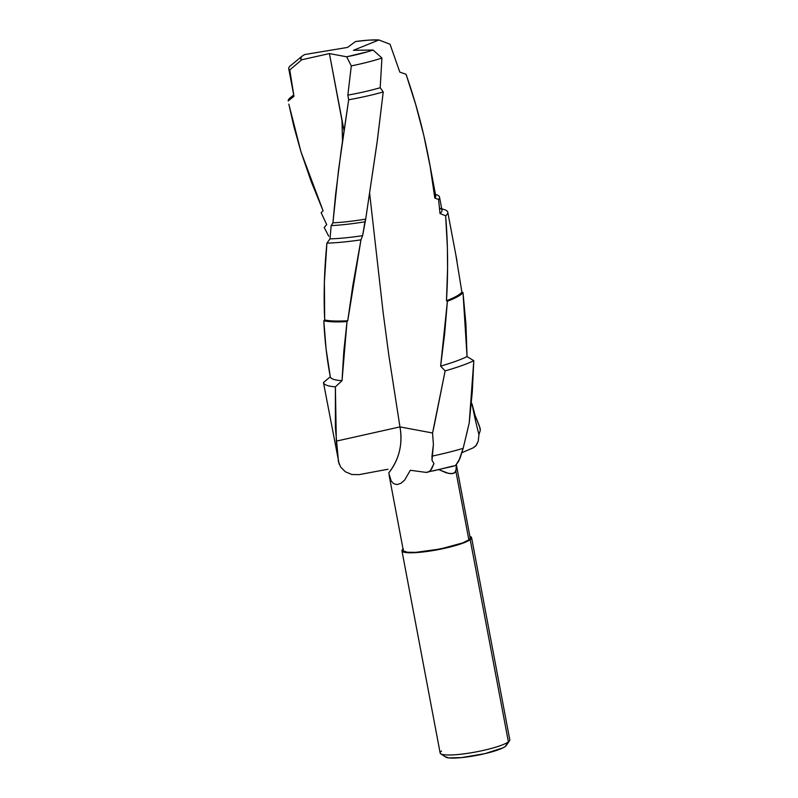 <?xml version="1.0" encoding="UTF-8"?>
<svg xmlns="http://www.w3.org/2000/svg" width="798" height="798" viewBox="0 0 798 798"><rect width="100%" height="100%" fill="white"/><g stroke="black" fill="none" stroke-linecap="round" stroke-linejoin="round"><path stroke-width="1.2" d="M301.873 56.369L290.442 65.765A57.157 8.978 -10.7 0 0 289.774 69.925L301.764 59.76L300.557 58.164L302.272 56.05A43.661 6.863 169.3 0 1 304.796 54.523L347.529 47.421L355.529 41.516A43.661 6.863 169.3 0 1 378.92 39.97L353.444 50.294L373.095 50.025L381.923 58.045L380.197 87.74L383.23 91.96L376.975 143.201L365.693 219.121L362.621 235.669L360.955 239.849L347.738 320.736L347.02 321.594L342.033 380.696L335.389 386.85L336.317 441.144L338.452 461.533L340.636 467.049L345.285 471.718L351.768 474.481L358.901 474.66L351.768 474.481L345.285 471.718L340.636 467.049L338.452 461.533A81.326 12.778 169.3 0 1 338.272 460.995A81.326 12.778 -10.7 0 0 338.452 461.533L335.389 427.708L335.389 386.85A81.326 12.778 169.3 0 1 323.459 382.591A81.326 12.778 169.3 0 1 323.449 382.541A81.326 12.778 -10.7 0 0 335.389 386.85L342.033 380.696A73.536 11.551 169.3 0 1 330.292 376.796L323.449 382.541L330.292 376.796A73.536 11.551 -10.7 0 0 342.033 380.696L343.798 351.399L347.02 321.594A73.536 11.551 169.3 0 1 323.808 320.756L326.083 348.995L330.292 376.796C326.841 358.402 324.686 339.719 323.808 320.756A73.536 11.551 -10.7 0 0 347.02 321.594L347.738 320.736A72.468 11.391 169.3 0 1 324.686 319.928L323.808 320.756L324.686 319.928A72.468 11.391 -10.7 0 0 347.738 320.736L352.796 285.694L360.955 239.849A72.468 11.391 169.3 0 1 326.911 243.121L324.387 281.943L324.686 319.928C323.539 294.861 324.287 269.265 326.911 243.121A72.468 11.391 -10.7 0 0 360.955 239.849L362.621 235.669A67.152 10.554 169.3 0 1 330.023 238.861L326.911 243.121L330.023 238.861A67.152 10.554 -10.7 0 0 362.621 235.669L364.935 221.804A67.152 10.554 169.3 0 1 331.16 225.615L330.023 238.861L331.16 225.615A67.152 10.554 -10.7 0 0 364.935 221.804L365.693 219.121A63.68 10.005 169.3 0 1 332.926 222.842L331.16 225.615L332.926 222.842A63.68 10.005 -10.7 0 0 365.693 219.121L377.414 139.999L383.23 91.96A63.68 10.005 169.3 0 1 348.666 99.78L338.561 169.715L332.926 222.842L335.619 194.323L341.265 149.715L348.666 99.78A63.68 10.005 -10.7 0 0 383.23 91.96L380.197 87.74A57.157 8.978 169.3 0 1 347.848 95.112L348.666 99.78L347.848 95.112A57.157 8.978 -10.7 0 0 380.197 87.74L381.923 58.045A57.157 8.978 169.3 0 1 351.3 65.895L347.848 95.112L351.3 65.895A57.157 8.978 -10.7 0 0 381.923 58.045L373.095 50.025A43.661 6.863 169.3 0 1 346.671 56.798L351.3 65.895L346.671 56.798L329.414 53.576L301.764 59.76A43.661 6.863 169.3 0 1 301.873 56.369A43.661 6.863 169.3 0 1 302.272 56.05A43.661 6.863 169.3 0 1 304.796 54.523L347.529 47.421L355.529 41.516L368.696 40.139L378.92 39.97L353.444 50.294L373.095 50.025L367.349 51.83L346.671 56.798L329.414 53.576L341.993 120.688L342.492 141.126M339.22 464.336L323.459 382.591M456.346 464.785L455.917 471.369L468.865 539.867A34.015 5.347 -10.7 0 0 470.192 537.932L456.346 464.645M445.274 756.723L448.855 757.92L461.563 757.601L484.935 753.641L502.93 747.876L505.174 746.559L508.406 741.881A35.441 5.566 -10.7 0 0 509.792 739.866L471.588 537.662A35.441 5.566 169.3 0 1 470.202 539.677L508.406 741.881L505.174 746.559A31.182 4.898 -10.7 0 0 506.151 745.621L509.513 740.823A35.441 5.566 169.3 0 1 508.406 741.881A35.441 5.566 169.3 0 1 473.314 752.414A35.441 5.566 169.3 0 1 440.765 753.811A35.441 5.566 169.3 0 1 441.543 751.008M403.339 548.805L402.072 550.131L402.132 551.228L406.202 552.585L414.93 552.675L426.97 551.488L453.483 546.141L463.907 542.8L470.202 539.677A35.441 5.566 169.3 0 1 432.336 550.68A35.441 5.566 169.3 0 1 401.953 550.82L440.157 753.023A35.441 5.566 -10.7 0 0 470.541 752.883A35.441 5.566 -10.7 0 0 508.406 741.881L470.202 539.677L471.468 538.361L471.399 537.254L469.902 536.396A35.441 5.566 169.3 0 1 471.588 537.662M288.726 68.608L293.933 96.179A57.157 8.978 -10.7 0 0 293.963 96.289L289.774 69.925A57.157 8.978 169.3 0 1 288.726 68.608A57.157 8.978 169.3 0 1 290.971 65.356M293.704 94.942L290.133 97.875A63.68 10.005 -10.7 0 0 288.208 100.957L293.963 96.289L288.208 100.957A63.68 10.005 169.3 0 1 290.711 97.416M288.836 104.159L301.016 151.939L293.883 126.573L288.836 104.159M434.272 425.254L432.556 432.995L433.404 444.526L431.967 456.157A81.326 12.778 -10.7 0 0 463.159 448.366L469.214 423L472.296 391.788L473.803 360.676A81.326 12.778 169.3 0 1 445.134 370.88L434.272 425.254M410.352 470.261L425.982 472.396L410.352 470.261L404.586 480.157L400.835 483.349L396.995 484.566L393.663 483.658L391.21 481.064L388.756 472.875A58.952 56.02 -129.8 0 0 399.958 426.91L388.855 355.509L383.12 312.397L369.624 193.236L383.12 312.397L388.855 355.509L399.958 426.91C402.9 444.197 399.16 459.528 388.756 472.875L391.21 481.064L393.663 483.658L396.995 484.566L400.835 483.349L404.586 480.157L410.352 470.261M433.055 470.94L453.025 466.042M439.499 208.059A67.152 10.554 169.3 0 1 440.017 213.535L445.643 215.799A72.468 11.391 -10.7 0 0 444.576 209.694A72.468 11.391 169.3 0 1 447.778 212.218A72.468 11.391 169.3 0 1 445.643 215.799L447.389 247.52L447.568 268.687L446.481 300.716L447.389 301.275A73.536 11.551 -10.7 0 0 463 292.577L461.892 292.098A72.468 11.391 169.3 0 1 446.481 300.716L447.389 301.275L440.626 366.102A73.536 11.551 -10.7 0 0 467.039 356.556L465.962 324.457L463 292.577A73.536 11.551 169.3 0 1 447.389 301.275L444.666 333.704L440.626 366.102L445.134 370.88A81.326 12.778 -10.7 0 0 473.803 360.676L467.039 356.556A73.536 11.551 169.3 0 1 440.626 366.102L445.134 370.88L432.556 432.995L399.958 426.9L336.317 441.134L399.958 426.9L432.546 432.995L433.404 444.526L432.027 460.366L433.972 463.588L430.531 470.381L428.287 472.037L425.982 472.396L454.291 465.992L455.897 465.064L459.987 458.431L463.159 448.366A81.326 12.778 169.3 0 1 431.967 456.157L432.027 460.366L433.972 463.588L431.558 469.084L429.434 471.369L427.13 472.386M471.379 402.731L475.099 415.379L479.488 426.262L480.296 430.531L478.95 434.581L478.231 441.234L476.256 445.374L473.174 447.848L463.628 451.947L473.174 447.848L475.728 446.012L478.231 441.234L478.95 434.581A109.526 26.543 77 0 1 472.077 404.137L471.379 402.731M461.992 452.666L463.628 451.947L461.992 452.666M328.736 236.238L324.188 227.47L326.721 224.627L321.145 212.697L323.08 210.752L311.16 181.465L301.016 151.939L323.08 210.752L321.145 212.697L326.721 224.627L324.188 227.47L328.736 236.238M435.489 194.463A67.152 10.554 169.3 0 1 439.518 197.106A67.152 10.554 169.3 0 1 438.561 199.46L440.017 213.535L445.643 215.799C447.937 243.889 448.217 272.188 446.481 300.716A72.468 11.391 -10.7 0 0 461.892 292.098L455.967 255.699M456.975 260.856L447.778 212.218M444.576 209.694L441.723 208.767M434.341 194.213A63.68 10.005 169.3 0 1 434.81 198.054L438.561 199.46L440.017 213.535A67.152 10.554 -10.7 0 0 441.992 210.223L439.518 197.106M428.855 159.401L435.738 195.809A63.68 10.005 -10.7 0 1 434.81 198.054C429.713 155.8 420.117 114.543 406.032 74.264L399.848 72.159L390.032 44.239L378.92 39.97L390.032 44.239L399.848 72.159L406.032 74.264L415.728 104.648L423.788 135.391L430.172 166.583L434.81 198.054L438.561 199.46A67.152 10.554 -10.7 0 0 436.426 194.732L435.479 194.433M440.765 753.811L445.643 757.053A31.182 4.898 -10.7 0 0 474.291 755.826A31.182 4.898 -10.7 0 0 505.174 746.559L506.291 745.392M401.953 550.82A35.441 5.566 169.3 0 1 403.05 549.024M403.519 550.949L407.429 552.256L415.798 552.346L440.366 548.984L462.82 542.859L468.865 539.867L470.082 538.59L470.022 537.533M389.095 475.179L403.339 550.56A34.015 5.347 -10.7 0 0 432.506 550.42A34.015 5.347 -10.7 0 0 468.865 539.867L455.917 471.369L453.214 473.523L448.795 473.463L439.219 469.803L446.192 472.785L451.169 473.743L454.83 472.735L456.576 468.496M358.901 474.66L387.988 469.244L358.901 474.66M471.209 404.486L472.087 404.137L475.099 415.379L480.167 428.346L480.296 430.531L478.95 434.581A109.526 26.543 -103 0 1 472.077 404.137L471.209 404.486M461.892 292.098L463 292.577L467.039 356.556L473.803 360.676L469.214 423M344.028 130.573L329.414 53.576L301.764 59.76L289.774 69.925L293.963 96.289M467.748 429.314L466.251 435.648M463.159 448.366L458.7 461.224L455.897 465.064L454.281 465.992"/></g></svg>
